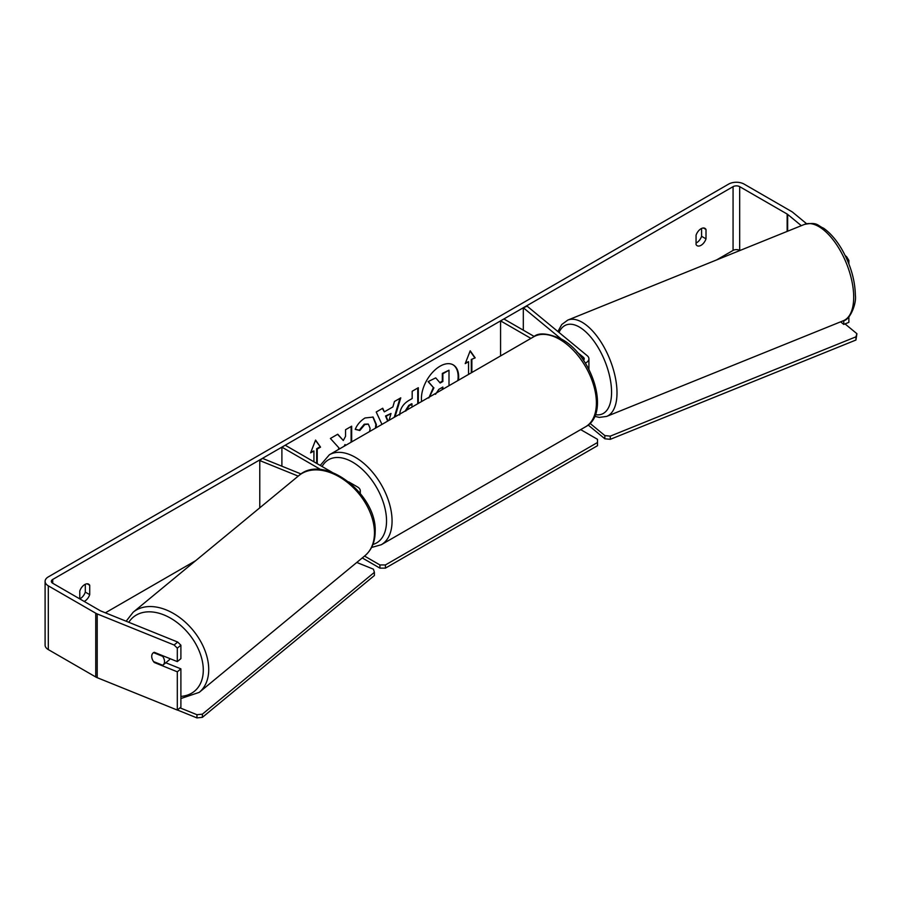 <?xml version="1.0" encoding="UTF-8"?>
<svg xmlns="http://www.w3.org/2000/svg" width="902" height="902" viewBox="0 0 902 902"><rect width="100%" height="100%" fill="white"/><g stroke="black" fill="none" stroke-linecap="round" stroke-linejoin="round"><path stroke-width="1.35" d="M561.055 338.859L523.318 307.751L527.163 306.195L587.225 355.715A9.37 5.412 180 0 1 588.916 358.816A9.37 5.412 180 0 1 585.319 363.078M577.021 352.028L583.38 357.271A4.69 2.706 180 0 1 584.225 358.816A4.69 2.706 180 0 1 583.481 360.281M530.928 338.397L500.576 320.875L500.576 355.918M534.243 336.491L503.891 318.97L500.576 320.875M523.318 307.751L523.318 330.188M301.065 473.967L262.459 458.351L259.776 460.572L298.224 476.121M259.776 460.572L259.776 507.826M359.706 492.706A9.37 5.412 0 0 0 360.293 490.812A9.37 5.412 0 0 0 357.553 486.99L348.713 481.882M332.173 472.344L285.212 445.216L281.898 447.133L281.898 466.21M320.819 469.615L281.898 447.133M170.004 658.652A7.814 5.22 50.5 0 1 168.911 660.174L163.093 664.977A7.814 5.22 50.5 0 1 162.687 665.259L153.554 661.572A7.814 5.22 50.5 0 1 151.728 656.363A7.814 5.22 50.5 0 1 153.148 652.924A7.814 5.22 50.5 0 1 153.554 652.642L162.687 656.34A7.814 5.22 50.5 0 1 164.514 661.538A7.814 5.22 50.5 0 1 163.093 664.977M457.833 380.599A26.338 15.21 120 0 0 452.951 364.735M458.475 380.227A26.338 15.21 120 0 0 453.221 364.893A26.338 15.21 120 0 0 440.052 366.201A26.338 15.21 120 0 0 421.629 401.503M739.865 250.519L739.685 250.418A4.69 2.706 0 0 0 733.067 250.418L716.56 259.945M195.666 560.683L105.365 612.819M801.326 225.68L787.66 214.405A4.69 2.706 0 0 0 787.142 214.045L739.685 186.658A4.69 2.706 0 0 0 733.067 186.658L52.722 579.445A4.69 2.706 0 0 0 51.346 581.362A4.69 2.706 0 0 0 52.722 583.267L100.167 610.665A4.69 2.706 0 0 0 100.787 610.97L177.694 642.055L180.896 645.189L180.896 658.652L177.311 661.606L177.311 648.143L174.109 645.009L177.694 642.055M351.667 441.89L351.667 426.184L345.545 429.724L345.545 436.32L343.301 440.492L337.754 434.223L330.403 438.462L339.039 448.012L338.149 449.692M381.963 424.402L376.213 412.011L382.73 408.245L384.331 411.853L392.889 406.915L394.445 401.491L400.77 397.838L395.02 416.871M696.062 235.208A7.814 4.51 -60 0 1 704.936 228.353A7.814 4.51 -60 0 1 706.007 229.469L706.007 238.85A7.814 4.51 -60 0 1 701.034 245.321A7.814 4.51 -60 0 1 697.133 245.705A7.814 4.51 -60 0 1 696.062 244.589L696.062 235.208M84.168 601.431A7.814 4.51 120 0 0 84.754 601.127A7.814 4.51 120 0 0 89.715 594.655L89.715 585.274A7.814 4.51 120 0 0 88.655 584.158A7.814 4.51 120 0 0 79.782 591.013L79.782 598.894A7.814 4.51 120 0 0 80.334 598.578A7.814 4.51 120 0 0 85.307 592.107L85.307 584.259M310.931 452.049L313.919 450.955L310.615 452.872L315.576 440.063L320.548 447.133L317.233 449.049L317.233 463.718M313.919 450.955L313.919 461.801M471.306 372.819L471.306 359.458L475.174 357.868L470.201 350.788L465.229 363.607L468.544 361.691L468.544 374.409M471.859 359.774L471.859 372.503M399.654 414.954C400.071 408.64 403.239 403.758 409.147 400.285L412.18 398.537L412.18 391.254L418.302 387.713L418.302 403.419M369.617 431.528L370.091 428.303L368.377 424.154L364.814 424.526L359.83 430.502L355.23 429.375C357.079 424.729 360.349 420.93 365.006 417.976L373.124 417.085L376.405 424.583L376.134 427.773M701.587 228.454L701.587 236.301A7.814 4.51 -60 0 1 696.615 242.762A7.814 4.51 -60 0 1 696.062 243.055M806.602 223.741L792.779 212.342A10.937 6.314 0 0 0 791.55 211.496L744.105 184.098A10.937 6.314 0 0 0 728.647 184.098L48.302 576.897A10.937 6.314 0 0 0 45.1 581.362A10.937 6.314 0 0 0 48.302 585.826L95.747 613.213A10.937 6.314 0 0 0 97.213 613.924L174.109 645.009M845.918 257.025L846.628 256.743L845.208 255.57M45.1 581.362L45.1 645.122A10.937 6.314 0 0 0 48.302 649.587L95.747 676.985A10.937 6.314 0 0 0 97.213 677.684L177.311 710.066L180.896 707.112L180.896 668.856L177.311 671.81L177.311 710.066M177.311 671.81L154.276 662.496A7.814 5.22 50.5 0 1 153.148 652.924A7.814 5.22 50.5 0 1 154.276 652.304L177.311 661.606M180.896 645.189L177.311 648.143M180.896 668.856L165.788 662.756M843.753 320.56L843.753 324.416L840.608 321.834M848.872 316.861L848.872 322.352L843.753 324.416M846.628 256.743L848.872 260.43L848.872 263.88M848.872 260.43L847.654 260.915M706.007 229.469L703.436 227.992M706.007 238.85L701.587 236.301M89.715 585.274L87.156 583.797M89.715 594.655L85.307 592.107M428.811 397.985L433.366 387.499L428.089 381.636L435.722 377.87L440.187 383.034L442.871 381.49L442.871 373.744L449.004 370.203L449.004 385.695M435.722 377.87L428.089 381.636M439.815 382.617L442.318 381.163L442.318 373.428L449.004 370.203M433.366 387.499L428.642 381.963M429.431 396.993L433.918 387.826M315.463 440.368L320.548 447.133M319.996 446.817L316.681 448.734L317.233 449.049M316.681 448.734L316.681 463.391M465.556 362.784L468.544 361.691M471.306 359.458L475.174 357.868M474.621 357.542L470.089 351.092M399.981 398.289L394.23 417.322M382.403 408.437L384.331 411.853M389.044 420.309L391.017 413.466L385.537 415.991L387.691 421.099M391.017 413.466L386.09 416.307L388.029 420.896M417.75 388.029L417.75 403.735M412.18 406.96L411.628 403.758L408.719 405.438L405.223 410.974M412.18 404.073L409.271 405.753L405.776 411.087M337.573 434.324L343.301 440.492M351.115 442.217L351.115 426.499M344.124 446.253L344.992 444.562L345.545 444.878M372.842 416.938L375.852 424.267L375.446 428.168M368.095 424.019L364.261 424.211L359.278 430.186L359.83 430.502M359.278 430.186L355.298 429.217M442.871 389.236L442.871 387.037L438.823 389.371L435.531 394.298M442.318 389.551L442.318 387.353M845.027 323.908L856.9 333.695L855.942 340.02L610.282 439.33L604.847 438.778L604.847 435.587L589.998 423.342M604.847 438.778L588.16 425.022M855.942 340.02L855.942 336.829L610.282 436.14L610.282 439.33M855.942 336.829L856.9 333.695M604.847 435.587L610.282 436.14M580.674 429.611L597.496 439.319L597.496 442.51L385.436 564.945L385.436 568.125L379.911 568.125L379.911 564.945L364.543 556.06M379.911 568.125L362.266 557.943M597.496 442.51L597.496 445.701L385.436 568.125M379.911 564.945L385.436 564.945M196.952 714.711L196.952 717.902L202.386 717.338L374.398 575.51L374.398 572.33L202.386 714.158L196.952 714.711L179.994 707.856M177.401 709.998L196.952 717.902M374.398 572.33L373.439 569.185L356.786 562.453M202.386 717.338L202.386 714.158M583.38 357.271L583.38 360.135M133.146 612.232L298.878 475.579A51.933 34.738 50.5 0 1 346.142 481.431A51.933 34.738 50.5 0 1 374.465 532.845A51.933 34.738 50.5 0 1 364.96 555.711L199.218 692.375A51.933 34.738 -129.5 0 0 208.723 669.498A51.933 34.738 -129.5 0 0 180.4 618.084A51.933 34.738 -129.5 0 0 133.146 612.232L126.156 621.219M128.806 622.29A48.032 32.122 50.5 0 1 173.049 619.674A48.032 32.122 50.5 0 1 203.288 670.051A48.032 32.122 50.5 0 1 180.896 696.389M733.067 186.658L733.067 250.418M52.722 579.445L52.722 583.267M97.213 613.924L97.213 677.684M739.685 186.658L739.685 250.418M787.142 214.045L787.142 231.419M787.66 214.405L787.66 231.205M48.302 585.826L48.302 649.587M95.747 613.213L95.747 676.985M853.698 297.13A51.933 24.32 -112 0 0 836.312 244.239A51.933 24.32 -112 0 0 804.449 224.418C817.708 221.779 817.077 225.432 823.582 228.206C830.246 232.919 836.312 239.909 841.769 249.177C850.507 264.557 855.04 279.924 855.367 295.281C856.708 303.422 849.977 320.323 843.381 320.717A51.933 24.32 -112 0 0 853.698 297.13M804.449 224.418L567.753 320.109A51.933 24.32 68 0 1 599.616 339.919A51.933 24.32 68 0 1 617.002 392.821A51.933 24.32 68 0 1 606.674 416.408L843.381 320.717M595.365 414.638A48.032 22.494 -112 0 0 611.567 392.257A48.032 22.494 -112 0 0 589.942 336.13A48.032 22.494 -112 0 0 559.014 332.455M585.635 426.747A51.933 29.98 -120 0 0 593.595 385.131A51.933 29.98 -120 0 0 559.668 339.366A51.933 29.98 -120 0 0 533.702 336.796C538.573 332.319 547.875 333.109 561.619 339.175C592.467 355.557 610.868 413.646 585.635 426.747L381.309 544.718L371.568 547.469M533.702 336.796L329.377 454.766A51.933 29.98 60 0 1 355.343 457.337A51.933 29.98 60 0 1 389.269 503.102A51.933 29.98 60 0 1 381.309 544.718M372.909 544.481A48.032 27.725 -120 0 0 384.804 507.567A48.032 27.725 -120 0 0 352.581 462.117A48.032 27.725 -120 0 0 322.07 466.503M588.916 369.346L588.916 358.816M360.293 493.428L360.293 490.812M199.218 692.375L180.896 698.531M364.96 555.711C371.714 549.882 375.119 541.82 375.176 531.549C377.002 494.104 323.581 452.894 298.878 475.579M567.753 320.109L561.766 324.517L557.876 331.519M594.677 416.341L599.356 417.4L606.674 416.408M329.377 454.766L320.221 465.432"/></g></svg>

